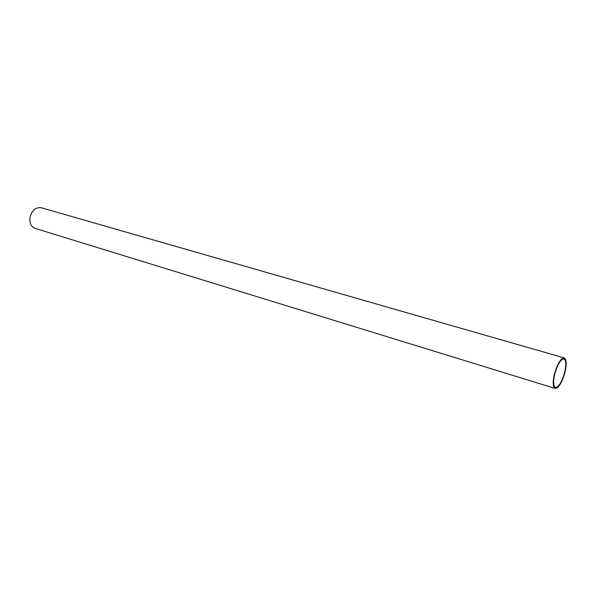 <?xml version="1.0" encoding="UTF-8"?>
<svg xmlns="http://www.w3.org/2000/svg" width="596" height="596" viewBox="0 0 596 596"><rect width="100%" height="100%" fill="white"/><g stroke="black" fill="none" stroke-linecap="round" stroke-linejoin="round"><path stroke-width="0.89" d="M564.233 357.928L41.28 207.758C35.566 207.103 31.789 210.418 29.942 217.704C29.45 223.217 31.186 226.785 35.142 228.402L555.159 388.428C552.924 387.147 552.641 382.558 554.302 374.66C557.312 363.925 560.62 358.352 564.233 357.928C566.505 359.246 566.789 363.865 565.097 371.777C562.125 382.431 558.81 387.981 555.159 388.428M554.645 374.564C553.088 381.976 553.356 386.282 555.45 387.482C558.869 387.065 561.976 381.865 564.77 371.867C566.356 364.439 566.088 360.111 563.958 358.874C560.568 359.276 557.469 364.506 554.645 374.564"/></g></svg>
